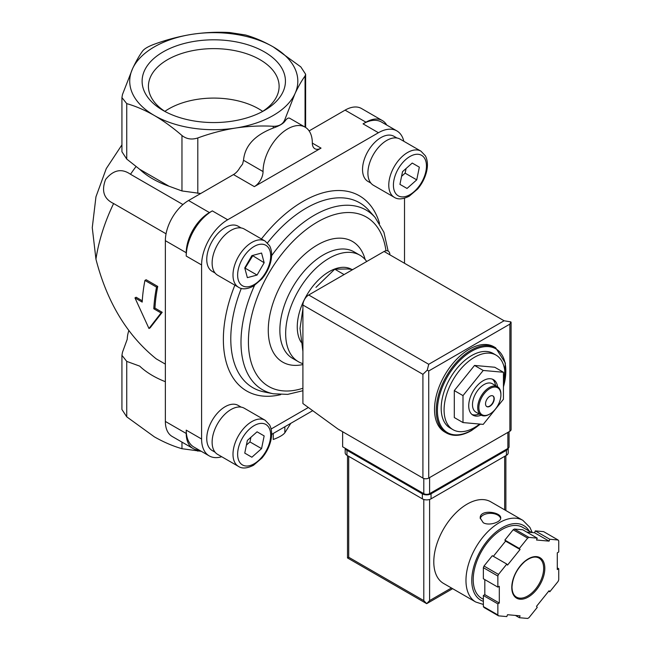 <?xml version="1.0" encoding="UTF-8"?>
<svg xmlns="http://www.w3.org/2000/svg" width="651" height="651" viewBox="0 0 651 651"><rect width="100%" height="100%" fill="white"/><g stroke="black" fill="none" stroke-linecap="round" stroke-linejoin="round"><path stroke-width="0.98" d="M321.033 148.127L312.334 143.106A12.296 7.104 120 0 0 314.881 148.737A12.296 7.104 120 0 0 321.033 148.127L254.354 186.625L233.481 174.574A12.296 7.104 120 0 0 239.853 167.698L242.571 164.109L243.523 160.284C244.8 145.897 254.704 135.148 273.249 128.035C279.165 125.952 283.03 123.723 284.845 121.338L284.845 119.589C283.047 124.154 279.181 126.384 273.249 126.286C260.815 125.57 248.234 126.164 235.524 128.052C222.78 130.094 210.208 133.398 197.798 137.955C191.785 139.916 186.503 139.094 181.963 135.506C172.849 127.604 163.645 120.94 154.344 115.496C144.97 110.165 135.766 106.203 126.733 103.623L121.932 97.569L122.486 94.476L132.592 68.624C136.01 61.34 139.379 55.441 142.699 50.916C144.498 48.646 148.363 46.416 154.295 44.219C166.737 39.662 179.31 36.358 192.021 34.316C204.764 32.42 217.336 31.826 229.746 32.55L245.582 34.999C254.696 37.628 263.899 41.583 273.2 46.872A84.044 48.524 180 0 1 294.952 93.744L284.845 119.589M121.932 97.569L121.932 151.748L126.733 159.064L139.688 169.293A86.559 49.972 0 0 0 169.008 186.219L181.963 190.946L200.703 193.502M312.334 143.106A34.845 20.116 120 0 0 305.116 127.157L289.76 118.287C288.369 117.538 286.733 118.555 284.845 121.338M305.059 76.029C301.722 80.578 298.353 86.477 294.952 93.744A84.044 48.524 180 0 1 235.524 128.052A84.044 48.524 180 0 1 154.344 115.496A84.044 48.524 180 0 1 132.592 68.624A84.044 48.524 180 0 1 192.021 34.316A84.044 48.524 180 0 1 273.2 46.872L300.811 66.89L305.612 74.222L305.059 76.029L305.059 127.124M182.947 204.552L130.501 174.273A131.185 75.744 -60 0 1 136.018 166.55M148.973 328.503L150.153 327.827L162.205 312.293L154.962 308.11A131.185 75.744 -60 0 1 157.729 286.432L146.133 279.735L144.937 280.426A132.828 76.688 120 0 0 142.203 302.088L134.969 297.906L148.973 328.503L161.041 312.96L153.799 308.777A132.828 76.688 -60 0 1 156.533 287.124L144.937 280.426M142.276 300.786L136.124 297.238L134.969 297.906M166.054 233.807L113.608 203.535C103.875 198.913 101.214 190.873 105.633 179.424C113.364 169.862 121.656 168.145 130.501 174.273M165.362 364.129L156.232 358.856C127.124 335.395 107.033 302.178 95.949 259.196A131.185 75.744 -60 0 1 113.608 203.535M121.932 144.856L106.268 168.609L95.957 196.781L92.263 227.663L95.949 259.196M444.706 431.987A49.191 28.4 -60 0 1 444.706 375.188A49.191 28.4 -60 0 1 493.906 346.78L495.639 347.789A49.191 28.4 -60 0 0 446.448 376.188A49.191 28.4 -60 0 0 446.448 432.996L444.706 431.987M479.681 424.061A43.047 24.852 -60 0 1 474.522 427.544A43.047 24.852 -60 0 1 452.998 429.676L450.101 428A43.047 24.852 -60 0 1 450.101 378.296A43.047 24.852 -60 0 1 493.149 353.444L496.046 355.12A43.047 24.852 -60 0 1 503.443 386.678M452.998 429.676A43.047 24.852 -60 0 1 452.998 379.972A43.047 24.852 -60 0 1 496.046 355.12M503.443 372.266L494.744 367.245L474.522 365.439L454.3 390.592L454.3 417.551L462.999 422.572L483.221 424.379L503.443 399.226L503.443 372.266L483.221 370.46L462.999 395.613L462.999 422.572M454.3 390.592L462.999 395.613M474.522 365.439L483.221 370.46M492.815 395.865A6.152 3.548 -60 0 1 493.572 400.837A6.152 3.548 -60 0 1 489.601 406.126A6.152 3.548 -60 0 1 486.671 406.501M489.886 406.289A6.152 3.548 -60 0 1 486.81 406.598A6.152 3.548 -60 0 1 486.81 399.494A6.152 3.548 -60 0 1 492.962 395.946A6.152 3.548 -60 0 1 493.906 400.87A6.152 3.548 -60 0 1 489.886 406.289M489.601 414.15A16.397 9.464 -60 0 1 489.308 414.321L489.886 413.987A15.575 8.992 -60 0 1 478.876 407.632A15.575 8.992 -60 0 1 489.886 388.549A15.575 8.992 -60 0 1 500.904 394.913A15.575 8.992 -60 0 1 489.886 413.987L489.308 414.321A16.397 9.464 -60 0 1 481.105 415.135A16.397 9.464 -60 0 1 481.105 396.199A16.397 9.464 -60 0 1 497.51 386.735A16.397 9.464 -60 0 1 500.904 394.237A16.397 9.464 -60 0 1 500.896 394.579M481.105 415.135L475.889 412.124A16.397 9.464 -60 0 1 475.889 393.188A16.397 9.464 -60 0 1 492.286 383.724L497.51 386.735M479.144 414.003A20.498 11.832 -60 0 1 472.008 414.5M492.4 379.167A20.498 11.832 -60 0 1 495.541 385.595M481.17 415.167A20.498 11.832 -60 0 1 472.968 415.167A20.498 11.832 -60 0 1 472.968 391.503A20.498 11.832 -60 0 1 493.466 379.671A20.498 11.832 -60 0 1 497.567 386.767M302.91 308.883L300.013 328.462L302.91 351.402M352.801 269.538L347.846 268.961L334.752 269.18L343.549 274.266M334.752 269.18L315.955 287.376M201.289 451.314L181.963 448.71C172.849 446.09 163.645 442.127 154.344 436.837L126.733 416.827L121.932 409.487L121.932 355.308L126.733 361.386L139.688 366.114A86.559 49.972 0 0 0 165.362 381.698M290.785 423.337L284.845 432.793C283.047 435.063 279.181 437.293 273.249 439.49L273.249 433.46M128.841 330.61A86.559 49.972 0 0 0 127.23 339.269L122.486 352.24L121.932 355.308M156.533 287.124L157.729 286.432M161.041 312.96L162.205 312.293M153.799 308.777L154.962 308.11M139.688 169.293L169.008 186.219M264.444 51.925A71.667 41.379 180 0 1 264.452 110.442A71.667 41.379 180 0 1 163.1 110.442A71.667 41.379 180 0 1 163.1 51.925A71.667 41.379 180 0 1 264.444 51.925M271.63 434.396L312.716 410.675M403.815 141.283A36.895 21.304 120 0 0 396.874 130.908A36.895 21.304 120 0 0 378.426 132.731L227.687 219.761A36.895 21.304 120 0 0 201.598 264.949L201.598 439.01L186.235 430.14A36.895 21.304 120 0 0 193.876 447.034L209.24 455.903A36.895 21.304 120 0 0 221.698 456.725M186.235 430.14L186.235 433.485A32.794 18.936 120 0 0 193.03 448.498A32.794 18.936 120 0 0 199.084 450.036M233.481 174.574L188.554 200.516A32.794 18.936 120 0 0 165.362 240.683L165.362 421.441A32.794 18.936 120 0 0 172.157 436.455L193.03 448.498M227.687 219.761L212.324 210.891A36.895 21.304 120 0 0 186.235 256.079L186.235 252.734L165.362 240.683M212.324 210.891L209.427 212.568A32.794 18.936 120 0 0 186.235 252.734M396.874 130.908L381.51 122.038A36.895 21.304 120 0 0 363.063 123.861L365.96 122.193L345.087 110.141L309.119 130.908M386.718 125.041A32.794 18.936 120 0 0 382.357 120.565A32.794 18.936 120 0 0 365.96 122.193M382.357 120.565L361.492 108.514A32.794 18.936 120 0 0 345.087 110.141M271.125 429.001L308.354 407.502M201.598 439.01A36.895 21.304 120 0 0 209.24 455.903M404.515 263.281L404.515 198.221M370.883 183.094L367.929 181.393A26.032 15.03 -60 0 1 367.929 151.333A26.032 15.03 -60 0 1 393.969 136.303L396.915 138.004M215.099 273.038L212.153 271.329A26.032 15.03 -60 0 1 212.145 241.269A26.032 15.03 -60 0 1 238.185 226.239L241.13 227.948M215.099 452.209L212.153 450.508A26.032 15.03 -60 0 1 212.145 420.448A26.032 15.03 -60 0 1 238.185 405.418L241.13 407.119M302.91 363.657A61.495 35.504 -60 0 1 298.402 361.72A61.495 35.504 -60 0 1 298.402 290.712A61.495 35.504 -60 0 1 359.897 255.208A61.495 35.504 -60 0 1 366.716 261.499M301.153 342.263A45.098 26.04 -60 0 1 310.014 290.061A45.098 26.04 -60 0 1 351.638 269.384M217.637 454.382A26.65 15.388 -60 0 1 217.637 423.614A26.65 15.388 -60 0 1 244.288 408.234L265.16 420.277A26.65 15.388 -60 0 0 238.51 435.665A26.65 15.388 -60 0 0 238.51 466.433L217.637 454.382M264.16 435.918L257.064 431.816L247.364 440.418L244.76 453.12L251.864 457.222L261.564 448.62L264.16 435.918L257.064 431.816M217.637 275.21A26.65 15.388 -60 0 1 217.637 244.442A26.65 15.388 -60 0 1 244.288 229.054L265.16 241.106A26.65 15.388 -60 0 0 238.51 256.494A26.65 15.388 -60 0 0 238.51 287.262L217.637 275.21M264.16 262.744L261.564 253.044L251.864 255.648L244.76 267.943L247.364 277.643L257.064 275.048L264.16 262.744L252.417 255.493M373.422 185.266A26.65 15.388 -60 0 1 373.422 154.499A26.65 15.388 -60 0 1 400.072 139.119L420.945 151.162A26.65 15.388 -60 0 0 394.294 166.55A26.65 15.388 -60 0 0 394.294 197.318L373.422 185.266M419.334 167.161L412.229 163.059L402.53 171.661L399.934 184.363L407.03 188.456L416.73 179.855L419.334 167.161L412.229 163.059M246.404 445.081L249.968 441.923L250.92 437.26M249.968 441.923L261.564 448.62M401.577 176.323L405.134 173.166L406.086 168.503M405.134 173.166L416.73 179.855M244.906 268.497L252.564 256.055M245.468 268.35L257.064 275.048M262.678 111.37A63.489 36.659 0 0 0 168.878 108.823A63.489 36.659 0 0 0 164.866 111.37M262.109 111.736A65.344 37.725 0 0 0 279.1 87.177A65.344 37.725 0 0 0 239.446 51.657A65.344 37.725 0 0 0 167.567 59.672A65.344 37.725 0 0 0 148.444 87.177A65.344 37.725 0 0 0 165.435 111.736M305.116 127.157A34.845 20.116 120 0 0 278.262 136.49A34.845 20.116 120 0 0 263.053 171.563L243.523 160.284M254.354 186.625A12.296 7.104 120 0 0 263.053 171.563M342.629 431.727L342.629 446.789L423.793 493.653A4.101 2.368 0 0 0 429.595 493.653L507.861 448.466A4.101 2.368 0 0 0 509.058 446.789L509.058 431.703M428.724 364.283L504.094 320.764L510.832 321.887L509.888 324.117L428.724 370.972L427.259 370.134L428.724 364.283L308.712 294.993A8.203 4.736 120 0 0 302.91 305.034L302.91 403.547L337.991 429.05L422.922 478.086A4.101 2.368 0 0 0 428.724 478.086L509.888 431.231A4.101 2.368 0 0 0 511.092 429.554L511.092 322.302M308.712 294.993L384.082 251.481A8.203 4.736 120 0 1 389.876 254.826M510.832 321.887L511.108 322.302M427.259 370.134L422.922 374.325L422.922 478.086M532.225 532.551L529.906 527.4L522.883 520.361L490.708 501.783A47.149 27.22 120 0 0 454.374 514.412A47.149 27.22 120 0 0 433.794 561.854A47.149 27.22 120 0 0 443.559 583.434L475.735 602.012L483.368 604.462M483.221 522.696C489.113 526.244 501.156 521.98 500.717 518.041C501.335 511.955 479.608 508.879 480.218 518.041L483.221 522.696M519.352 617.709L527.66 618.45A49.191 28.4 120 0 0 528.929 617.718L537.238 607.383L536.514 606.35L549.07 590.734L549.794 591.767L558.102 581.433A49.191 28.4 120 0 0 558.737 579.797L558.737 568.722L557.289 569.552L557.289 552.821L558.737 551.983L558.737 540.9A49.191 28.4 120 0 0 558.102 540.005L549.794 539.256L549.07 541.127L536.514 540.005L537.238 538.141L528.929 537.392A49.191 28.4 120 0 0 527.66 538.125L519.352 548.467L520.076 549.493L507.528 565.109L506.803 564.075L498.495 574.418A49.191 28.4 120 0 0 497.86 576.054L497.86 587.129L499.309 586.291L499.309 603.029L497.86 603.868L497.86 614.943A49.191 28.4 120 0 0 498.495 615.846L506.803 616.587L507.528 614.715L520.076 615.838L519.352 617.709L515.397 615.423M484.816 579.593L484.816 594.656L483.368 595.494L483.368 606.577A49.191 28.4 120 0 0 484.002 607.473L498.495 615.846M483.368 606.577L497.86 614.943M506.803 564.075L492.311 555.71L484.002 566.044A49.191 28.4 120 0 0 483.368 567.68L497.86 576.054M484.002 566.044L498.495 574.418M537.238 538.141L522.745 529.768L514.436 529.027A49.191 28.4 120 0 0 513.167 529.759L527.66 538.125M514.436 529.027L528.929 537.392M526.708 532.054L534.577 532.762L535.301 530.89L543.609 531.631L558.102 540.005M483.368 567.68L483.368 578.763L497.86 587.129M513.167 529.759L504.859 540.094L505.583 541.127L493.368 556.32M423.793 499.463L423.793 600.604L426.69 603.664L347.512 557.948L348.716 557.256L348.716 456.335M452.64 588.683L426.69 603.664L429.595 600.604L429.595 499.463M531.598 532.494L522.704 527.359A40.997 23.672 120 0 0 491.114 538.336A40.997 23.672 120 0 0 473.22 579.593A40.997 23.672 120 0 0 481.707 598.367L483.368 599.319M557.289 567.884L558.737 568.722M535.301 530.89L549.794 539.256M534.577 532.762L549.07 541.127M504.859 540.094L519.352 548.467M505.583 541.127L520.076 549.493M484.816 594.656L499.309 603.029M483.368 595.494L497.86 603.868M548.728 591.157L549.794 591.767M508.211 448.238L508.211 452.819A6.152 3.548 180 0 1 506.413 455.326L431.043 498.845A6.152 3.548 180 0 1 422.344 498.845L346.975 455.326A6.152 3.548 180 0 1 345.176 452.819L345.176 448.262M508.154 448.279A6.152 3.548 180 0 1 506.413 450.305L431.043 493.824A6.152 3.548 180 0 1 422.344 493.824L346.975 450.305A6.152 3.548 180 0 1 345.233 448.303M500.652 518.595A10.245 5.916 0 0 0 490.39 513.346A10.245 5.916 0 0 0 480.267 518.684M273.249 128.035L273.249 126.286M197.798 193.396L197.798 137.955M480.096 424.102A48.377 27.928 -60 0 1 471.625 430.221A48.377 27.928 -60 0 1 437.684 405.378A48.377 27.928 -60 0 1 480.113 347.561A48.377 27.928 -60 0 1 503.443 386.865M197.798 449.979L197.798 451.159M181.963 442.11L181.963 448.71M126.733 361.386L126.733 416.827M284.845 426.763L284.845 432.793M126.733 159.064L126.733 103.623M181.963 190.946L181.963 135.506M186.235 433.485L165.362 421.441M209.427 212.568L188.554 200.516M201.598 264.949L186.235 256.079M378.426 132.731L363.063 123.861M280.695 394.636A112.704 65.067 -60 0 1 234.865 285.154M261.433 238.958A112.704 65.067 -60 0 1 379.549 223.423M254.5 285.48A103.712 59.876 -60 0 0 273.241 393.774L263.98 391.886A106.764 61.642 -60 0 1 241.301 288.401M267.48 242.888A106.764 61.642 -60 0 1 368.808 210.322L375.066 217.393A103.712 59.876 -60 0 0 271.613 255.737M302.91 388.24A97.772 56.45 -60 0 1 248.723 334.02A97.772 56.45 -60 0 1 315.792 222.984A97.772 56.45 -60 0 1 385.962 250.757M302.91 364.56A69.69 40.24 -60 0 1 283.388 280.483A69.69 40.24 -60 0 1 365.138 259.513M298.402 361.72L292.6 358.375A61.495 35.504 -60 0 1 292.6 287.368A61.495 35.504 -60 0 1 354.095 251.864L359.897 255.208M254.15 463.781A23.371 13.492 -60 0 1 239.845 443.421A23.371 13.492 -60 0 1 268.464 426.893A23.371 13.492 -60 0 1 254.15 463.781M254.15 284.601A23.371 13.492 -60 0 1 239.845 264.241A23.371 13.492 -60 0 1 268.464 247.722A23.371 13.492 -60 0 1 254.15 284.601M409.935 194.665A23.371 13.492 -60 0 1 395.629 174.305A23.371 13.492 -60 0 1 424.249 157.778A23.371 13.492 -60 0 1 409.935 194.665M509.888 324.117L509.888 431.231M428.724 370.972L428.724 478.086M422.922 374.325L302.91 305.034M504.094 320.764L384.082 251.481M507.861 448.466L507.861 432.402M423.793 493.653L423.793 478.469M429.595 493.653L429.595 477.59M522.883 520.361A47.149 27.22 120 0 0 486.549 532.99A47.149 27.22 120 0 0 465.97 580.432A47.149 27.22 120 0 0 475.735 602.012M511.776 587.462A23.371 13.492 120 0 0 536.562 589.676A23.371 13.492 120 0 0 536.562 556.629A23.371 13.492 120 0 0 511.776 587.462M504.671 509.847L504.671 456.335M451.436 587.991L429.595 600.604M423.793 600.604L348.716 557.256M529.271 531.143A43.047 24.852 120 0 0 495.037 532.843A43.047 24.852 120 0 0 471.772 580.432A43.047 24.852 120 0 0 483.368 601.345M516.446 597.113A22.549 13.02 120 0 0 538.987 584.093A22.549 13.02 120 0 0 538.987 558.062C535.268 556.011 530.573 557.142 524.901 561.463C516.878 568.697 512.581 577.25 512.012 587.129C512.134 592.141 513.615 595.47 516.446 597.113M506.413 450.305L506.413 455.326M431.043 493.824L431.043 498.845M422.344 493.824L422.344 498.845M346.975 450.305L346.975 455.326M446.448 432.996C453.511 436.805 461.844 436.007 471.454 430.596L480.357 424.127M503.443 387.475L505.379 363.071L495.639 347.789M500.904 394.913L500.904 394.237M305.62 127.466L305.62 74.222M388.118 251.034L383.927 232.293L375.066 217.393M273.241 393.774L287.669 394.376L302.91 390.73M238.51 466.433C242.148 468.842 247.136 468.46 253.475 465.278L261.881 458.092C265.999 453.202 268.887 447.758 270.531 441.744C272.273 435.202 271.963 429.603 269.628 424.965L265.16 420.277M238.51 287.262C242.148 289.671 247.136 289.288 253.475 286.106L261.881 278.921C265.999 274.03 268.887 268.578 270.531 262.573C272.273 256.022 271.963 250.432 269.628 245.793L265.16 241.106M394.294 197.318C397.932 199.727 402.92 199.344 409.259 196.163L417.665 188.977C421.783 184.087 424.672 178.643 426.315 172.629C428.057 166.086 427.748 160.488 425.412 155.849L420.945 151.162M347.512 557.948L347.512 455.643M505.876 510.539L505.876 455.643"/></g></svg>
